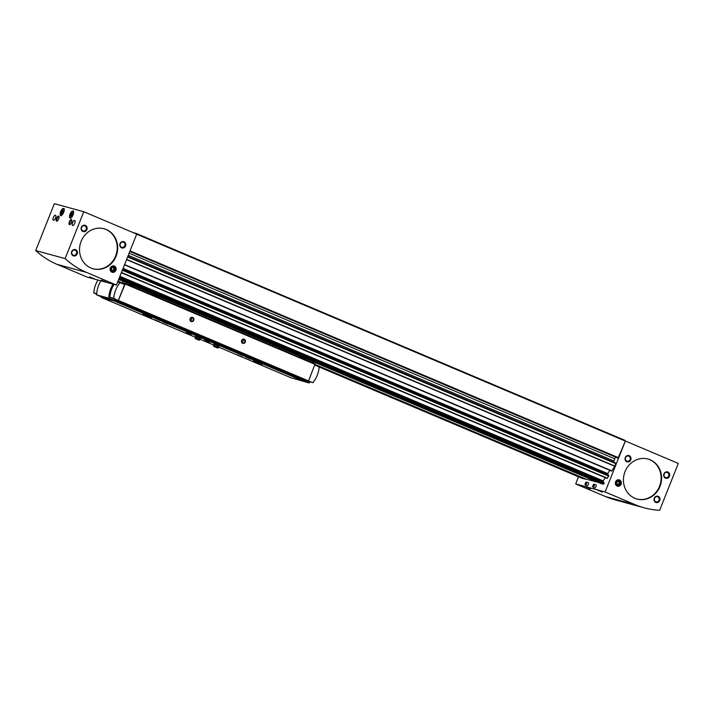 <?xml version="1.0" encoding="UTF-8"?>
<svg xmlns="http://www.w3.org/2000/svg" width="714" height="714" viewBox="0 0 714 714"><rect width="100%" height="100%" fill="white"/><g stroke="black" fill="none" stroke-linecap="round" stroke-linejoin="round"><path stroke-width="1.07" d="M136.294 233.951L136.276 233.442L132.965 232.541M593.718 484.449A1.473 0.589 112.9 0 1 594.137 484.288L595.922 484.744A1.749 0.705 112.9 0 1 595.967 486.555A1.749 0.705 112.9 0 1 594.566 487.957L592.995 486.993A1.473 0.589 112.9 0 1 592.816 486.582M586.042 482.352A1.473 0.589 112.9 0 1 586.462 482.191L588.247 482.646A1.749 0.705 112.9 0 1 588.291 484.458A1.749 0.705 112.9 0 1 586.89 485.868L585.319 484.895A1.473 0.589 112.9 0 1 585.141 484.485M118.685 279.379L600.777 483.485L603.428 484.208L603.999 482.468M585.4 478.898L582.597 478.523L318.328 366.639L582.606 478.523M575.689 483.94L605.106 491.973L625.384 441.02L678.3 463.431L659.638 510.314A87.313 79.834 -74.7 0 1 644.26 507.832L614.843 499.8A87.313 79.834 -74.7 0 1 605.597 496.596L575.689 483.94L578.527 476.8M617.548 457.977L129.796 251.471L617.548 457.977L618.306 457.62L625.384 441.02M615.7 457.192A3.275 1.312 -67.1 0 0 614.79 458.843L613.942 460.985A3.275 1.312 -67.1 0 0 613.576 462.154M124.486 264.805L611.675 471.106L614.816 466.322L615.887 463.136L127.797 256.487L615.887 463.136M123.067 268.384L607.766 473.605L609.827 470.321M607.766 473.605L607.926 474.881M121.344 272.712L607.096 478.407L608.658 476.131L608.614 475.167L122.656 269.419M119.916 276.291L603.187 480.897L605.249 477.621M603.187 480.897L603.348 482.173M315.097 364.452L585.48 478.933L598.234 482.414M316.293 365.372L585.257 479.255M136.677 234.174L624.955 440.904L624.955 440.351L136.285 233.451L624.955 440.351M602.348 492.116L597.511 490.134L602.348 492.116M590.407 488.858L585.569 486.877L590.407 488.858M644.26 507.832A87.313 79.834 -74.7 0 1 635.014 504.637L605.106 491.973M659.763 500.55A3.275 2.99 -74.7 0 1 654.577 501.433A3.275 2.99 -74.7 0 1 656.666 496.168A3.275 2.99 -74.7 0 1 659.763 500.55M669.437 476.247A3.275 2.99 -74.7 0 1 664.243 477.122A3.275 2.99 -74.7 0 1 666.341 471.856A3.275 2.99 -74.7 0 1 669.437 476.247M621.109 484.19A3.275 2.99 -74.7 0 1 615.923 485.065A3.275 2.99 -74.7 0 1 618.012 479.799A3.275 2.99 -74.7 0 1 621.109 484.19M630.783 459.878A3.275 2.99 -74.7 0 1 625.598 460.753A3.275 2.99 -74.7 0 1 627.686 455.496A3.275 2.99 -74.7 0 1 630.783 459.878M659.995 486.448A20.742 18.957 -74.7 0 1 637.049 499.05A20.742 18.957 -74.7 0 1 624.223 474.051A20.742 18.957 -74.7 0 1 647.973 459.04A20.742 18.957 -74.7 0 1 659.995 486.448M136.695 234.121L116.427 285.073L86.519 272.409A87.313 79.834 -74.7 0 1 65.126 258.602L83.779 211.719L136.695 234.121M65.126 258.602L35.7 250.569A87.313 79.834 -74.7 0 0 57.093 264.367L87.001 277.032L116.427 285.073M73.033 214.959A3.82 1.535 112.9 0 1 70.052 218.073A3.82 1.535 112.9 0 1 70.133 213.95A3.82 1.535 112.9 0 1 73.033 211.032A3.82 1.535 112.9 0 1 73.033 214.959M63.653 212.397A3.82 1.535 112.9 0 1 60.672 215.512A3.82 1.535 112.9 0 1 60.752 211.389A3.82 1.535 112.9 0 1 63.653 208.47A3.82 1.535 112.9 0 1 63.653 212.397M74.693 223.277A2.731 1.098 112.9 0 1 72.56 225.49A2.731 1.098 112.9 0 1 72.614 222.554A2.731 1.098 112.9 0 1 74.693 220.465A2.731 1.098 112.9 0 1 74.693 223.277M55.505 218.029A2.731 1.098 112.9 0 1 53.371 220.251A2.731 1.098 112.9 0 1 53.425 217.315A2.731 1.098 112.9 0 1 55.505 215.226A2.731 1.098 112.9 0 1 55.505 218.029M71.498 222.402A2.731 1.098 112.9 0 1 69.918 224.553A2.731 1.098 112.9 0 1 69.419 221.679A2.731 1.098 112.9 0 1 71.828 220.037A2.731 1.098 112.9 0 1 71.498 222.402M58.7 218.903A2.731 1.098 112.9 0 1 57.12 221.063A2.731 1.098 112.9 0 1 56.629 218.189A2.731 1.098 112.9 0 1 59.039 216.547A2.731 1.098 112.9 0 1 58.7 218.903M35.7 250.569L54.362 203.686L83.779 211.719M106.306 282.101L101.468 280.111L106.306 282.101M94.364 278.835L89.527 276.853L94.364 278.835M115.864 270.276A3.275 2.99 -74.7 0 1 110.67 271.15A3.275 2.99 -74.7 0 1 112.767 265.885A3.275 2.99 -74.7 0 1 115.864 270.276M125.53 245.964A3.275 2.99 -74.7 0 1 120.345 246.839A3.275 2.99 -74.7 0 1 122.442 241.582A3.275 2.99 -74.7 0 1 125.53 245.964M77.21 253.907A3.275 2.99 -74.7 0 1 72.016 254.782A3.275 2.99 -74.7 0 1 74.113 249.525A3.275 2.99 -74.7 0 1 77.21 253.907M86.885 229.596A3.275 2.99 -74.7 0 1 81.691 230.479A3.275 2.99 -74.7 0 1 83.788 225.213A3.275 2.99 -74.7 0 1 86.885 229.596M116.096 256.174A20.742 18.957 -74.7 0 1 93.15 268.776A20.742 18.957 -74.7 0 1 80.316 243.769A20.742 18.957 -74.7 0 1 104.074 228.766A20.742 18.957 -74.7 0 1 116.096 256.174M630.051 459.602A2.686 2.454 -74.7 0 1 625.428 458.004A2.686 2.454 -74.7 0 1 628.499 456.059A2.686 2.454 -74.7 0 1 630.051 459.602M668.706 475.97A2.686 2.454 -74.7 0 1 664.074 474.364A2.686 2.454 -74.7 0 1 667.153 472.427A2.686 2.454 -74.7 0 1 668.706 475.97M659.031 500.282A2.686 2.454 -74.7 0 1 654.408 498.675A2.686 2.454 -74.7 0 1 657.478 496.73A2.686 2.454 -74.7 0 1 659.031 500.282M86.153 229.328A2.686 2.454 -74.7 0 1 81.521 227.721A2.686 2.454 -74.7 0 1 84.6 225.776A2.686 2.454 -74.7 0 1 86.153 229.328M76.478 253.631A2.686 2.454 -74.7 0 1 71.846 252.033A2.686 2.454 -74.7 0 1 74.925 250.087A2.686 2.454 -74.7 0 1 76.478 253.631M124.807 245.687A2.686 2.454 -74.7 0 1 120.175 244.09A2.686 2.454 -74.7 0 1 123.245 242.144A2.686 2.454 -74.7 0 1 124.807 245.687M57.388 220.885A2.258 0.91 112.9 0 1 57.156 220.858A2.258 0.91 112.9 0 1 57.2 218.43A2.258 0.91 112.9 0 1 58.914 216.708A2.258 0.91 112.9 0 1 59.092 216.86M70.177 224.374A2.258 0.91 112.9 0 1 69.945 224.357A2.258 0.91 112.9 0 1 69.99 221.92A2.258 0.91 112.9 0 1 71.703 220.198A2.258 0.91 112.9 0 1 71.882 220.349M61.038 215.557A3.82 1.535 112.9 0 1 60.815 215.03M63.412 208.907A3.82 1.535 112.9 0 1 63.939 208.702M61.922 213.941L62.912 213.236L63.323 210.434L62.332 211.13L61.922 213.941M70.418 218.118A3.82 1.535 112.9 0 1 70.195 217.591M72.792 211.469A3.82 1.535 112.9 0 1 73.319 211.264M71.302 216.503L72.292 215.798L72.703 212.995L71.712 213.691L71.302 216.503M63.546 211.647L62.332 211.13M62.743 213.361L61.636 212.888M72.926 214.209L71.712 213.691M72.123 215.923L71.016 215.45M301.933 358.276A38.199 34.924 -74.7 0 1 307.118 359.16L298.381 356.768M312.884 361.596L312.437 362.721M118.569 279.674L120.871 280.307M314.874 365.015L319.167 367.032A26.195 23.955 -74.7 0 1 312.937 382.677L308.278 381.321M312.937 382.677L308.51 380.999M118.301 300.478L109.822 297.274L113.749 298.345A26.195 23.955 -74.7 0 1 119.97 282.69L124.664 284.475L118.301 300.478L113.749 298.345M109.822 297.274A26.195 23.955 -74.7 0 1 114.053 284.422M117.623 282.057L119.97 282.69M98.014 295.426L101.531 296.926L101.442 297.506L113.981 300.924L114.517 299.951L118.176 300.951L125.164 283.993L125.164 283.431L122.335 282.655L122.933 281.173M101.531 296.926L98.104 295.471M125.164 283.431L315.115 363.854L125.173 283.44M117.997 281.12L121.121 282.441L120.889 283.039M114.374 299.407L113.99 300.371L108.76 298.157A27.284 24.945 -74.7 0 1 113.035 284.145M100.888 280.825A27.284 24.945 -74.7 0 0 96.613 294.837L101.834 297.051L113.99 300.371M272.775 345.924L273.221 344.808M158.66 297.613L159.106 296.488M150.074 293.981L158.794 296.355M218.689 347.138L291.392 377.929L303.932 381.347L304.467 380.375L308.127 381.374L308.546 380.928L315.115 363.854M193.753 320.247A2.187 1.999 -74.7 0 1 190.29 320.836A2.187 1.999 -74.7 0 1 191.691 317.328A2.187 1.999 -74.7 0 1 193.753 320.247M245.295 342.068A2.187 1.999 -74.7 0 1 241.832 342.658A2.187 1.999 -74.7 0 1 243.224 339.15A2.187 1.999 -74.7 0 1 245.295 342.068M101.442 297.506L195.252 337.222M200.277 339.346L213.656 345.014M262.047 364.559L253.345 360.989L262.047 364.559M151.609 317.801L142.907 314.231L151.609 317.801M218.796 346.245L213.959 344.264L218.796 346.245M200.384 338.454L195.556 336.472L200.384 338.454M191.182 334.554L186.354 332.563L191.182 334.554M209.595 342.345L204.757 340.364L209.595 342.345M250.668 359.097L245.839 357.107L250.668 359.097M242.135 356.768L237.307 354.778L242.135 356.768M167.844 324.031L163.006 322.041L167.844 324.031M159.311 321.702L154.483 319.711L159.311 321.702M113.981 300.924L303.932 381.347M114.231 300.656L304.182 381.08M114.517 299.951L304.467 380.375M96.64 294.239L93.748 292.883L96.685 293.686M93.748 292.883A26.195 23.955 -74.7 0 1 97.979 280.031M96.613 294.837L108.76 298.157M295.525 379.054L309.171 383.007L304.244 380.919M315.061 364.551L316.302 365.077A27.284 24.945 -74.7 0 1 316.275 365.675M310.081 381.901A27.284 24.945 -74.7 0 1 309.171 383.007M128.69 283.61A38.199 34.924 -74.7 0 1 132.982 286.742M244.777 341.881A1.767 1.615 -74.7 0 1 241.725 340.819A1.767 1.615 -74.7 0 1 243.751 339.543A1.767 1.615 -74.7 0 1 244.777 341.881M242.796 339.596A1.767 1.615 -74.7 0 1 242.028 342.417M193.244 320.059A1.767 1.615 -74.7 0 1 190.192 318.997A1.767 1.615 -74.7 0 1 192.218 317.721A1.767 1.615 -74.7 0 1 193.244 320.059M191.254 317.775A1.767 1.615 -74.7 0 1 190.486 320.595M199.197 340.194L195.252 338.579L199.197 340.194M195.252 338.579L195.109 337.579L200.179 339.605L200.625 338.49M217.6 347.986L213.665 346.379L217.6 347.986M213.665 346.379L213.513 345.38L218.582 347.397L219.028 346.281M647.741 458.977A20.742 18.957 -74.7 0 1 659.531 486.323A20.742 18.957 -74.7 0 1 636.817 498.988M103.833 228.703A20.742 18.957 -74.7 0 1 115.623 256.04A20.742 18.957 -74.7 0 1 92.909 268.705M619.315 480.602A2.606 2.383 -74.7 0 1 619.77 485.029A2.606 2.383 -74.7 0 1 615.968 483.423A2.606 2.383 -74.7 0 1 619.315 480.602M617.315 481.557L616.619 483.316L617.655 484.77L619.377 484.485L620.082 482.726L619.047 481.263L617.315 481.557M619.377 484.485L618.529 484.244L619.225 482.494L618.431 481.37M617.414 484.44L618.529 484.244M620.082 482.726L619.225 482.494M114.061 266.688A2.606 2.383 -74.7 0 1 114.517 271.115A2.606 2.383 -74.7 0 1 110.715 269.508A2.606 2.383 -74.7 0 1 114.061 266.688M112.071 267.643L111.366 269.401L112.401 270.856L114.133 270.561L114.829 268.812L113.794 267.348L112.071 267.643M114.133 270.561L113.276 270.329L113.972 268.58L113.187 267.455M112.16 270.526L113.276 270.329M114.829 268.812L113.972 268.58M118.827 279.04L603.428 484.208M130.028 250.891L618.306 457.62M126.646 259.387L614.924 466.117M126.556 259.601L614.816 466.322M127.61 256.969L615.887 463.698M118.952 278.719L603.741 483.976M119.184 278.13L604.08 483.432M119.399 277.603L604.214 482.869M119.497 277.344L604.062 482.494L119.506 277.327M119.711 276.818L603.053 481.459M121.434 272.489L607.355 478.219M122.335 270.231L608.658 476.131M122.54 269.696L608.792 475.569M122.647 269.437L608.64 475.194M122.853 268.91L607.641 474.158M124.575 264.582L611.934 470.919M129.814 251.426L617.887 458.067M128.252 255.353L613.942 460.985M129.1 253.211L614.79 458.843M605.597 496.596L635.014 504.637M57.093 264.367L86.519 272.409M61.225 215.503A3.606 1.446 112.9 0 1 61.288 211.621A3.606 1.446 112.9 0 1 64.037 208.872M70.615 218.065A3.606 1.446 112.9 0 1 70.668 214.182A3.606 1.446 112.9 0 1 73.417 211.433M586.256 483.628A1.258 0.5 112.9 0 1 585.123 484.431A1.258 0.5 112.9 0 1 585.926 482.414A1.258 0.5 112.9 0 1 586.256 483.628M586.497 483.717A1.473 0.589 112.9 0 1 585.319 484.895C584.347 485.199 586.212 481.075 586.462 482.191A1.473 0.589 112.9 0 1 586.497 483.717M593.932 485.725A1.258 0.5 112.9 0 1 592.798 486.529A1.258 0.5 112.9 0 1 593.602 484.511A1.258 0.5 112.9 0 1 593.932 485.725M594.173 485.815A1.473 0.589 112.9 0 1 592.995 486.993C592.022 487.296 593.887 483.173 594.137 484.288A1.473 0.589 112.9 0 1 594.173 485.815M118.595 300.505L308.546 380.928M118.176 300.951L308.127 381.374M125.164 283.993L315.115 364.417M121.326 272.739L607.096 478.407M124.477 264.832L611.675 471.106M61.315 215.78C60.485 216.03 60.467 214.664 61.243 211.683C62.787 209.023 63.805 208.042 64.296 208.747M70.695 218.341C69.865 218.591 69.847 217.226 70.624 214.245C72.168 211.585 73.185 210.603 73.676 211.308M199.385 340.23L200.179 339.605M195.109 337.579L195.556 336.472M217.797 348.021L218.582 347.397M213.513 345.38L213.959 344.264"/></g></svg>
